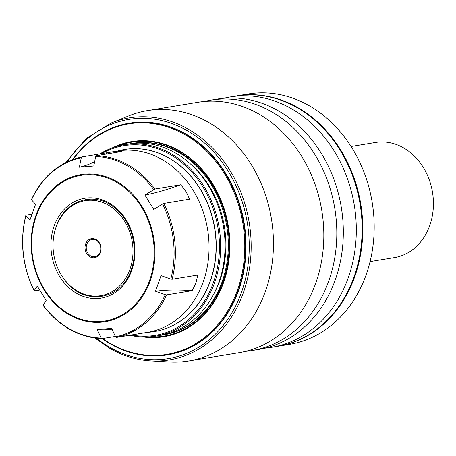 <?xml version="1.0" encoding="UTF-8"?>
<svg xmlns="http://www.w3.org/2000/svg" width="456" height="456" viewBox="0 0 456 456"><rect width="100%" height="100%" fill="white"/><g stroke="black" fill="none" stroke-linecap="round" stroke-linejoin="round"><path stroke-width="0.68" d="M131.51 334.915A96.113 79.333 80.6 0 0 217.045 269.576A96.113 79.333 80.6 0 0 170.105 154.464A96.113 79.333 -99.4 0 0 101.62 153.683M154.573 331.523A92.243 76.135 -99.4 0 0 154.652 331.506A92.243 76.135 -99.4 0 0 210.45 280.736A92.243 76.135 -99.4 0 0 198.81 186.652A92.243 76.135 -99.4 0 0 124.63 149.482A92.243 76.135 -99.4 0 0 124.551 149.494M124.345 144.723L128.734 143.999A96.986 80.051 -99.4 0 1 175.258 152.88A96.986 80.051 -99.4 0 1 224.683 254.989A96.986 80.051 -99.4 0 1 160.301 335.382L155.912 336.106A96.986 80.051 80.6 0 0 220.294 255.713A96.986 80.051 80.6 0 0 170.869 153.598A96.986 80.051 -99.4 0 0 124.345 144.723A96.986 80.051 -99.4 0 0 99.796 153.985M155.912 336.106A96.986 80.051 80.6 0 1 129.686 335.217M192.409 165.745A94.067 77.645 80.6 0 1 213.619 294.342M161.92 335.097A96.986 80.051 -99.4 0 0 163.55 334.846A96.986 80.051 -99.4 0 0 227.932 254.454A96.986 80.051 -99.4 0 0 178.507 152.338A96.986 80.051 -99.4 0 0 131.983 143.463A96.986 80.051 -99.4 0 0 130.359 143.748M163.55 334.846L164.359 334.715A96.986 80.051 -99.4 0 0 228.747 254.323A96.986 80.051 -99.4 0 0 179.322 152.207A96.986 80.051 -99.4 0 0 132.793 143.326L131.983 143.463M118.554 145.943A98.296 81.134 80.6 0 1 132.337 142.072M164.331 336.049A98.296 81.134 80.6 0 1 150.03 336.807M117.705 146.171A98.296 81.134 80.6 0 1 132.092 142.112A98.296 81.134 80.6 0 1 179.248 151.113A98.296 81.134 -99.4 0 1 229.339 254.608A98.296 81.134 -99.4 0 1 164.086 336.089A98.296 81.134 -99.4 0 1 149.158 336.864M143.412 336.967A98.884 81.618 -99.4 0 0 227.863 266.766A98.884 81.618 -99.4 0 0 179.105 150.645A98.884 81.618 80.6 0 0 112.227 147.921M102.566 338.534A116.821 96.427 80.6 0 0 110.734 343.721A116.821 96.427 -99.4 0 0 237.439 290.119A116.821 96.427 -99.4 0 0 184.794 134.588A116.821 96.427 80.6 0 0 73.188 159.361M102.138 338.603A117.403 96.906 80.6 0 0 110.876 344.189A117.403 96.906 -99.4 0 0 167.198 354.939A117.403 96.906 -99.4 0 0 245.134 257.623A117.403 96.906 -99.4 0 0 185.307 134.013A117.403 96.906 80.6 0 0 128.985 123.262L129.47 123.183A117.403 96.906 80.6 0 1 185.791 133.933A117.403 96.906 80.6 0 1 245.619 257.543A117.403 96.906 80.6 0 1 167.683 354.859A117.403 96.906 80.6 0 1 167.437 354.899M72.675 159.543A117.403 96.906 80.6 0 1 128.985 123.262M188.721 360.998L239.092 352.687A126.882 104.732 80.6 0 0 289.531 325.858A126.882 104.732 80.6 0 0 258.66 113.92A126.882 104.732 -99.4 0 0 254.18 111.515A126.882 104.732 -99.4 0 0 197.796 102.304L147.425 110.614A126.882 104.732 -99.4 0 1 208.295 122.231A126.882 104.732 80.6 0 1 272.956 255.822A126.882 104.732 80.6 0 1 188.721 360.998A126.882 104.732 80.6 0 1 169.489 362.001L150.657 360.907A122.67 101.249 80.6 0 1 110.409 348.703M147.425 110.614A126.882 104.732 -99.4 0 0 128.888 115.835L111.406 122.92A122.67 101.249 80.6 0 1 188.174 129.099A122.67 101.249 80.6 0 1 249.352 269.239A122.67 101.249 80.6 0 1 150.657 360.907C136.652 360.058 123.177 355.976 110.244 348.658L94.933 338.073M252.088 350.544L258.586 349.473A126.882 104.732 80.6 0 0 309.031 322.643A126.882 104.732 80.6 0 0 278.16 110.705A126.882 104.732 -99.4 0 0 273.68 108.3A126.882 104.732 -99.4 0 0 217.29 99.089L210.792 100.16A126.882 104.732 -99.4 0 1 271.656 111.777A126.882 104.732 80.6 0 1 336.317 245.374A126.882 104.732 80.6 0 1 252.088 350.544A126.882 104.732 80.6 0 1 245.55 351.371M210.792 100.16A126.882 104.732 -99.4 0 0 204.334 101.483M271.588 347.329L277.413 346.366A126.882 104.732 80.6 0 0 361.642 241.195A126.882 104.732 80.6 0 0 296.981 107.599A126.882 104.732 -99.4 0 0 236.117 95.982L230.286 96.946A126.882 104.732 -99.4 0 1 291.156 108.562A126.882 104.732 80.6 0 1 355.817 242.153A126.882 104.732 80.6 0 1 271.588 347.329A126.882 104.732 80.6 0 1 265.044 348.156M230.286 96.946A126.882 104.732 -99.4 0 0 223.828 98.262M278.086 346.258L289.457 344.383A126.882 104.732 80.6 0 0 373.692 239.206A126.882 104.732 80.6 0 0 309.031 105.615A126.882 104.732 -99.4 0 0 248.161 93.999L236.789 95.874A126.882 104.732 -99.4 0 1 297.654 107.491A126.882 104.732 80.6 0 1 362.315 241.081A126.882 104.732 80.6 0 1 278.086 346.258A126.882 104.732 80.6 0 1 277.75 346.315M236.789 95.874A126.882 104.732 -99.4 0 0 236.453 95.931M351.08 146.496L375.487 142.471A58.339 48.154 80.6 0 1 403.469 147.812A58.339 48.154 80.6 0 1 433.2 209.23A58.339 48.154 80.6 0 1 394.474 257.589L370.067 261.613M154.652 331.506L154.493 331.535A92.243 76.135 80.6 0 0 210.29 280.765A92.243 76.135 -99.4 0 0 198.651 186.681A92.243 76.135 -99.4 0 0 124.465 149.505A92.243 76.135 -99.4 0 0 117.882 150.959M154.493 331.535A92.243 76.135 80.6 0 1 147.784 332.276M79.378 167.192L93.788 165.973L95.68 156.562L96.307 155.718L121.991 151.483L110.181 152.23L117.796 150.976A91.884 75.838 -99.4 0 1 191.685 188.003A91.884 75.838 -99.4 0 1 203.279 281.717A91.884 75.838 80.6 0 1 147.704 332.287L116.303 337.423L115.516 336.813L111.657 328.348L97.248 329.568L101.107 338.033A91.154 75.24 80.6 0 1 43.098 305.058L46.142 300.527L37.278 286.077L34.234 290.614A91.154 75.24 80.6 0 1 25.975 215.545L29.999 219.946L35.551 204.282L31.521 199.882A91.154 75.24 80.6 0 1 81.271 157.782L79.378 167.192A171.781 96.775 85.2 0 0 94.677 161.561M180.57 184.771L154.88 189.006L144.894 195.02A171.781 42.91 148.5 0 0 180.57 184.771C184.76 189.132 187.712 193.948 189.428 199.215L163.744 203.456L162.558 203.98A91.154 75.24 80.6 0 1 170.818 279.049L161.031 275.601L155.485 291.264A171.781 53.859 -160.5 0 1 192.221 290.683L166.537 294.918L165.271 294.713A91.154 75.24 80.6 0 1 115.516 336.813M192.221 290.683L195.972 282.925L197.773 275.014L172.083 279.254L170.818 279.049M110.181 152.23L81.898 156.938L81.271 157.782M144.894 195.02L153.757 209.464L162.558 203.98M138.043 333.838L140.089 333.541M115.339 336.425L101.802 338.648C78.654 337.411 59.063 326.296 43.041 305.309M39.592 290.062L34.456 290.905L34.234 290.614L34.456 290.905M31.926 214.149L26.112 215.112L25.975 215.545L26.112 215.112M155.485 291.264L165.271 294.713M100.765 329.278A171.781 96.775 -94.8 0 1 112.364 329.905M101.893 338.643L101.107 338.033M43.098 305.058L43.314 305.355M31.663 199.443L31.521 199.882M31.413 199.58C42.579 176.261 59.405 162.051 81.88 156.938L81.898 156.938M105.843 154.145A171.781 96.775 85.2 0 0 107.582 152.703M64.108 279.118A48.154 39.746 80.6 0 0 129.977 269.194A48.154 39.746 -99.4 0 0 108.271 205.08A48.154 39.746 -99.4 0 0 56.048 227.179A48.154 39.746 80.6 0 0 55.706 228.171L55.934 227.487A49.345 40.732 -99.4 0 1 56.282 226.472C64.609 201.045 92.574 191.132 112.695 206.34C130.844 218.629 139.451 247.916 131.231 269.656C121.427 300.743 83.34 306.483 64.547 279.693L64.108 279.118A48.154 39.746 80.6 0 1 55.706 228.171M100.4 252.385A9.627 7.946 80.6 0 1 89.957 256.802A9.627 7.946 80.6 0 1 85.62 243.983A9.627 7.946 -99.4 0 1 96.062 239.571A9.627 7.946 -99.4 0 1 100.4 252.385M100.217 251.923A8.749 7.222 80.6 0 1 94.922 256.739A8.749 7.222 80.6 0 1 87.883 253.211A8.749 7.222 80.6 0 1 86.782 244.285A8.749 7.222 -99.4 0 1 92.072 239.468A8.749 7.222 -99.4 0 1 99.112 242.997A8.749 7.222 -99.4 0 1 100.217 251.923M67.397 161.743A121.222 100.058 80.6 0 1 187 130.513A121.222 100.058 80.6 0 1 241.629 291.908A121.222 100.058 80.6 0 1 110.152 347.523A121.222 100.058 80.6 0 1 96.512 338.272M96.307 155.718A91.884 75.838 80.6 0 1 154.88 189.006M163.744 203.456A91.884 75.838 80.6 0 1 172.083 279.254M35.836 215.66A74.539 61.526 80.6 0 1 116.679 181.459A74.539 61.526 80.6 0 1 150.269 280.696A74.539 61.526 80.6 0 1 69.426 314.897A74.539 61.526 80.6 0 1 35.836 215.66M95.68 156.562A91.154 75.24 80.6 0 1 153.695 189.531M166.537 294.918A91.884 75.838 80.6 0 1 116.303 337.423M149.602 280.394A73.809 60.922 80.6 0 1 69.546 314.264A73.809 60.922 80.6 0 1 36.286 215.996A73.809 60.922 80.6 0 1 116.337 182.132A73.809 60.922 80.6 0 1 149.602 280.394M54.093 226.119A50.61 41.775 80.6 0 1 108.984 202.897A50.61 41.775 80.6 0 1 131.79 270.277A50.61 41.775 80.6 0 1 76.899 293.499A50.61 41.775 80.6 0 1 54.093 226.119M65.96 162.439L86.076 138.573L111.406 122.92M167.198 354.939L167.683 354.859M25.855 215.272C19.568 241.235 22.344 266.429 34.172 290.854"/></g></svg>
